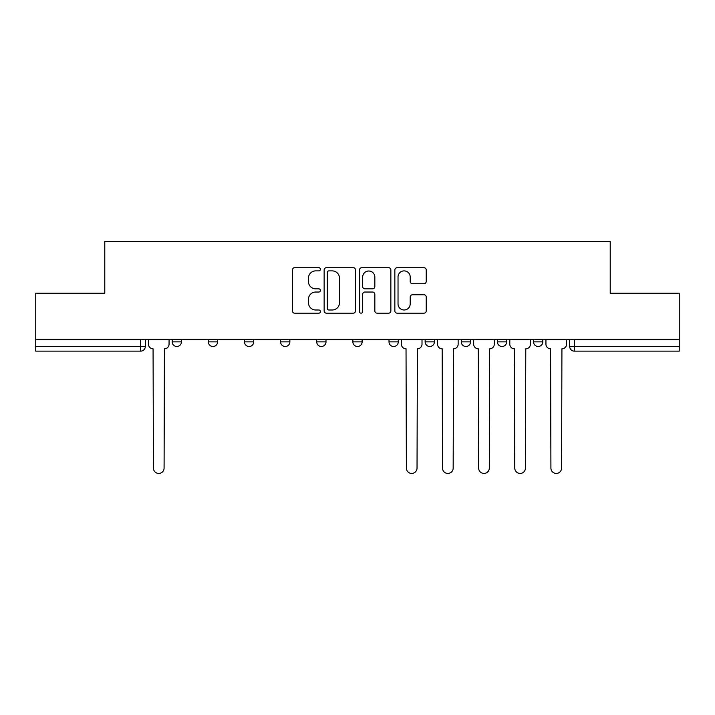 <?xml version="1.0" encoding="UTF-8"?>
<svg xmlns="http://www.w3.org/2000/svg" width="715" height="715" viewBox="0 0 715 715"><rect width="100%" height="100%" fill="white"/><g stroke="black" fill="none" stroke-linecap="round" stroke-linejoin="round"><path stroke-width="1.07" d="M320.436 269.296A1.591 1.591 0 0 0 318.845 267.705L294.687 267.705A2.27 2.27 0 0 0 292.417 269.975L292.417 310.9A2.27 2.27 0 0 0 294.687 313.179L318.845 313.179A1.591 1.591 0 0 0 320.436 311.588A1.591 1.591 0 0 0 318.845 309.997L315.717 309.997A7.275 7.275 0 0 1 308.442 302.722L308.442 299.308A7.275 7.275 0 0 1 315.717 292.033L318.845 292.033A1.591 1.591 0 0 0 320.436 290.442A1.591 1.591 0 0 0 318.845 288.851L315.717 288.851A7.275 7.275 0 0 1 308.442 281.576L308.442 278.162A7.275 7.275 0 0 1 315.717 270.887L318.845 270.887A1.591 1.591 0 0 0 320.436 269.296M461.273 339.312L461.273 341.868L470.542 341.868A4.63 4.63 0 0 1 465.912 346.498A4.63 4.63 0 0 1 461.273 341.868L461.273 339.312M389.005 339.312L389.005 341.868L398.273 341.868A4.63 4.63 0 0 1 393.634 346.498A4.63 4.63 0 0 1 389.005 341.868L389.005 339.312M352.87 339.312L352.87 341.868L362.13 341.868A4.63 4.63 0 0 1 357.5 346.498A4.63 4.63 0 0 1 352.87 341.868L352.87 339.312M280.593 341.868L280.593 339.312L280.593 341.868A4.63 4.63 0 0 0 285.231 346.498A4.63 4.63 0 0 1 280.593 341.868L289.861 341.868A4.63 4.63 0 0 1 285.231 346.498M208.324 341.868L208.324 339.312L208.324 341.868A4.63 4.63 0 0 0 212.954 346.498A4.63 4.63 0 0 1 208.324 341.868L217.592 341.868A4.63 4.63 0 0 1 212.954 346.498A4.63 4.63 0 0 0 217.592 341.868L217.592 339.312L217.592 341.868M423.95 283.73A2.27 2.27 0 0 0 426.22 281.46L426.22 269.975A2.27 2.27 0 0 0 423.95 267.705L397.12 267.705A2.27 2.27 0 0 0 394.85 269.975L394.85 310.9A2.27 2.27 0 0 0 397.12 313.179L423.95 313.179A2.27 2.27 0 0 0 426.22 310.9L426.22 297.038A2.27 2.27 0 0 0 423.95 294.759L412.466 294.759A2.27 2.27 0 0 0 410.195 297.038L410.195 303.911A6.086 6.086 0 0 1 404.109 309.997A6.086 6.086 0 0 1 398.032 303.911L398.032 276.964A6.086 6.086 0 0 1 404.109 270.887A6.086 6.086 0 0 1 410.195 276.964L410.195 281.46A2.27 2.27 0 0 0 412.466 283.73L423.95 283.73M35.75 339.312L35.75 293.221L104.783 293.221L104.783 241.563L610.217 241.563L610.217 293.221L679.25 293.221L679.25 339.312L35.75 339.312L35.75 346.498L145.315 346.498L145.315 339.312L145.315 346.498A4.63 4.63 0 0 1 140.685 351.128L35.75 351.128L35.75 346.498M355.507 269.975A2.27 2.27 0 0 0 353.237 267.705L326.406 267.705A2.27 2.27 0 0 0 324.136 269.975L324.136 310.9A2.27 2.27 0 0 0 326.406 313.179L353.237 313.179A2.27 2.27 0 0 0 355.507 310.9L355.507 269.975M361.763 267.705L388.594 267.705A2.27 2.27 0 0 1 390.864 269.975L390.864 310.9A2.27 2.27 0 0 1 388.594 313.179L377.109 313.179A2.27 2.27 0 0 1 374.839 310.9L374.839 294.303A2.27 2.27 0 0 0 372.56 292.033L364.945 292.033A2.27 2.27 0 0 0 362.675 294.303L362.675 311.588A1.591 1.591 0 0 1 361.084 313.179A1.591 1.591 0 0 1 359.493 311.588L359.493 269.975A2.27 2.27 0 0 1 361.763 267.705M569.685 339.312L569.685 346.498L679.25 346.498L679.25 351.128L574.315 351.128A4.63 4.63 0 0 1 569.685 346.498L569.685 339.312M679.25 339.312L679.25 346.498M542.81 339.312L542.81 341.868A4.63 4.63 0 0 1 538.181 346.498A4.63 4.63 0 0 1 533.551 341.868L542.81 341.868M533.551 339.312L533.551 341.868M506.676 339.312L506.676 341.868A4.63 4.63 0 0 1 502.046 346.498A4.63 4.63 0 0 1 497.408 341.868L506.676 341.868L506.676 339.312M497.408 339.312L497.408 341.868M470.542 339.312L470.542 341.868M434.407 339.312L434.407 341.868A4.63 4.63 0 0 1 429.769 346.498A4.63 4.63 0 0 1 425.139 341.868L434.407 341.868L434.407 339.312M425.139 339.312L425.139 341.868M398.273 341.868L398.273 339.312L398.273 341.868A4.63 4.63 0 0 1 393.634 346.498M362.13 341.868L362.13 339.312L362.13 341.868A4.63 4.63 0 0 1 357.5 346.498M325.995 339.312L325.995 341.868A4.63 4.63 0 0 1 321.366 346.498A4.63 4.63 0 0 1 316.727 341.868A4.63 4.63 0 0 0 321.366 346.498A4.63 4.63 0 0 0 325.995 341.868L325.995 339.312M316.727 339.312L316.727 341.868L325.995 341.868M289.861 339.312L289.861 341.868M253.727 339.312L253.727 341.868A4.63 4.63 0 0 1 249.088 346.498A4.63 4.63 0 0 1 244.458 341.868L253.727 341.868M244.458 339.312L244.458 341.868M181.449 339.312L181.449 341.868A4.63 4.63 0 0 1 176.82 346.498A4.63 4.63 0 0 1 172.19 341.868A4.63 4.63 0 0 0 176.82 346.498A4.63 4.63 0 0 0 181.449 341.868L181.449 339.312M172.19 339.312L172.19 341.868L181.449 341.868M328.909 270.887A1.591 1.591 0 0 0 327.318 272.478L327.318 308.406A1.591 1.591 0 0 0 328.909 309.997L332.207 309.997A7.275 7.275 0 0 0 339.482 302.722L339.482 278.162A7.275 7.275 0 0 0 332.207 270.887L328.909 270.887M374.839 277.08A6.086 6.086 0 0 0 368.752 271.003A6.086 6.086 0 0 0 362.675 277.08L362.675 286.572A2.27 2.27 0 0 0 364.945 288.851L372.56 288.851A2.27 2.27 0 0 0 374.839 286.572L374.839 277.08M148.443 344.183L148.443 339.312L148.443 344.183A4.63 4.63 0 0 0 153.073 348.813L153.421 468.111A5.327 5.327 0 0 0 158.748 473.437A5.327 5.327 0 0 0 164.084 468.111L164.423 348.813A4.63 4.63 0 0 0 169.062 344.183L169.062 339.312L169.062 344.183M153.073 348.813L153.421 468.111M164.084 468.111L164.423 348.813M401.392 339.312L401.392 344.183A4.63 4.63 0 0 0 406.031 348.813L406.379 468.111A5.327 5.327 0 0 0 411.706 473.437A5.327 5.327 0 0 0 417.033 468.111L417.381 348.813A4.63 4.63 0 0 0 422.011 344.183L422.011 339.312M437.535 344.183L437.535 339.312L437.535 344.183A4.63 4.63 0 0 0 442.165 348.813L442.514 468.111A5.327 5.327 0 0 0 447.84 473.437A5.327 5.327 0 0 0 453.167 468.111L453.516 348.813A4.63 4.63 0 0 0 458.145 344.183L458.145 339.312L458.145 344.183M442.165 348.813L442.514 468.111M453.167 468.111L453.516 348.813M473.67 344.183L473.67 339.312L473.67 344.183A4.63 4.63 0 0 0 478.299 348.813L478.648 468.111A5.327 5.327 0 0 0 483.975 473.437A5.327 5.327 0 0 0 489.301 468.111L489.65 348.813A4.63 4.63 0 0 0 494.288 344.183L494.288 339.312L494.288 344.183M478.299 348.813L478.648 468.111M489.301 468.111L489.65 348.813M509.804 344.183L509.804 339.312L509.804 344.183A4.63 4.63 0 0 0 514.434 348.813L514.782 468.111A5.327 5.327 0 0 0 520.109 473.437A5.327 5.327 0 0 0 525.436 468.111L525.784 348.813A4.63 4.63 0 0 0 530.423 344.183L530.423 339.312L530.423 344.183M514.434 348.813L514.782 468.111M525.436 468.111L525.784 348.813M545.938 344.183L545.938 339.312L545.938 344.183A4.63 4.63 0 0 0 550.577 348.813L550.916 468.111A5.327 5.327 0 0 0 556.252 473.437A5.327 5.327 0 0 0 561.579 468.111L561.927 348.813A4.63 4.63 0 0 0 566.557 344.183L566.557 339.312L566.557 344.183M550.577 348.813L550.916 468.111M561.579 468.111L561.927 348.813M140.685 339.312L140.685 351.128M574.315 339.312L574.315 351.128"/></g></svg>
